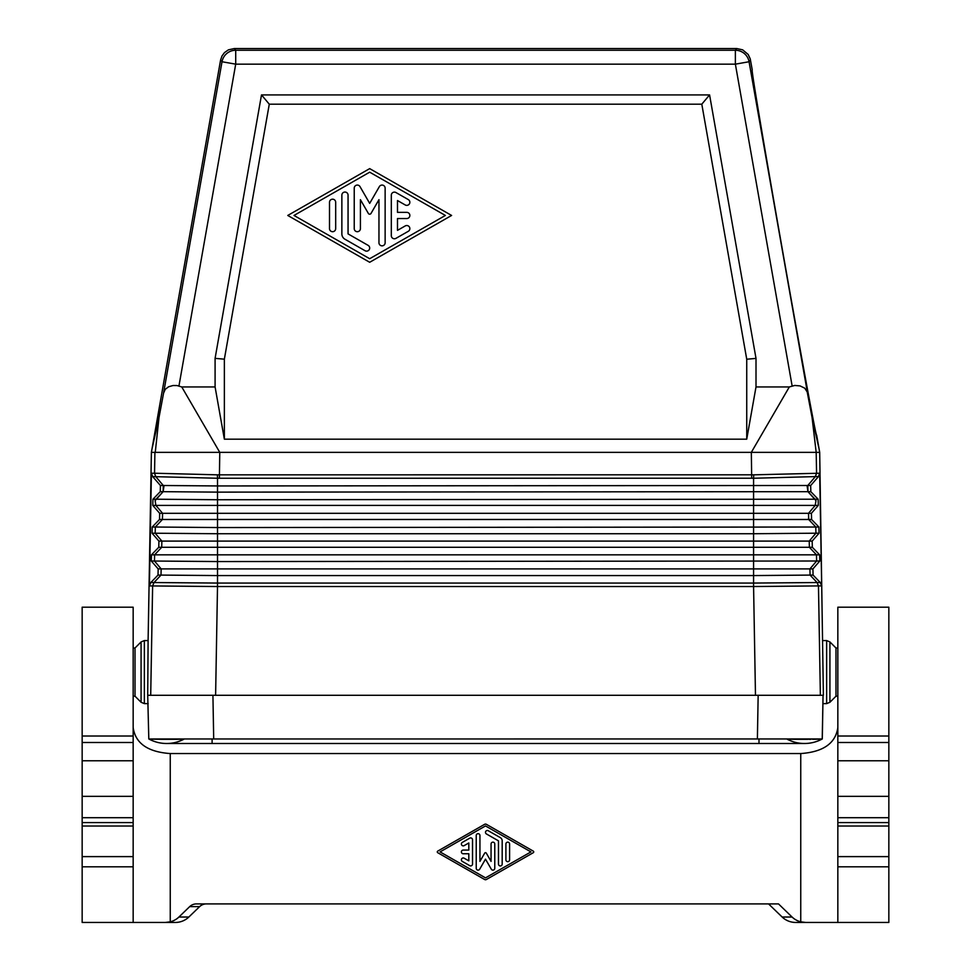 <?xml version="1.0" encoding="UTF-8"?>
<svg xmlns="http://www.w3.org/2000/svg" width="971" height="971" viewBox="0 0 971 971"><rect width="100%" height="100%" fill="white"/><g stroke="black" fill="none" stroke-linecap="round" stroke-linejoin="round"><path stroke-width="1.46" d="M329.509 228.622A3.095 3.095 0 0 0 332.604 231.705A3.095 3.095 0 0 0 335.687 228.622L335.687 202.284A3.095 3.095 0 0 0 332.604 199.189A3.095 3.095 0 0 0 329.509 202.284L329.509 228.622M391.313 195.22L391.313 235.686A3.095 3.095 0 0 0 395.95 238.356L408.318 231.292A3.095 3.095 0 0 0 409.446 227.068A3.095 3.095 0 0 0 405.223 225.94L397.491 230.358L397.491 218.536L406.764 218.536A3.095 3.095 0 0 0 409.859 215.453A3.095 3.095 0 0 0 406.764 212.358L397.491 212.358L397.491 200.536L405.223 204.954A3.095 3.095 0 0 0 409.446 203.825A3.095 3.095 0 0 0 408.318 199.601L395.95 192.537A3.095 3.095 0 0 0 391.313 195.22M354.233 228.622A3.095 3.095 0 0 0 357.316 231.705A3.095 3.095 0 0 0 360.411 228.622L360.411 199.686L368.349 213.426A1.541 1.541 0 0 0 371.019 213.426L378.957 199.686L378.957 242.75A3.095 3.095 0 0 0 382.04 245.845A3.095 3.095 0 0 0 385.135 242.75L385.135 188.143A3.095 3.095 0 0 0 379.37 186.602L369.684 203.376L359.998 186.602A3.095 3.095 0 0 0 354.233 188.143L354.233 228.622M341.865 233.89A6.178 6.178 0 0 0 344.96 239.242L365.047 250.724A3.095 3.095 0 0 0 369.271 249.596A3.095 3.095 0 0 0 368.143 245.372L348.055 233.89L348.055 195.147A3.095 3.095 0 0 0 344.96 192.052A3.095 3.095 0 0 0 341.865 195.147L341.865 233.89M445.373 215.453L369.684 258.711L293.995 215.453L369.684 172.183L445.373 215.453M369.684 262.279L451.6 215.453L369.684 168.626L287.768 215.453L369.684 262.279M154.523 473.217L151.415 473.217L152.665 476.603L217.516 478.254L217.516 485.949L163.286 485.5L155.736 476.603L154.523 473.217L217.358 474.831L217.516 478.254L751.7 478.218L751.323 452.352L819.694 452.352L816.66 435.166C815.858 442.424 748.993 63.382 752.246 69.936L750.231 58.855L748.192 54.485L742.681 49.849L736.807 48.55L234.29 48.55L228.416 49.849L224.459 52.616L221.958 56.039L220.587 60.044L151.391 452.352L148.102 640.581L144.351 640.581L144.351 703.623L148.187 703.623M133.161 742.499L82.159 742.499L82.159 826.018L133.161 826.018L133.161 607.203L82.159 607.203L82.159 736.018L133.161 736.018M82.159 742.499L82.159 736.018M82.159 826.018L82.159 922.45L89.611 922.45M188.859 917.025L178.919 917.025L189.685 906.623L199.625 906.623L188.859 917.025A19.202 18.546 180 0 1 175.29 922.45L82.159 922.45M768.559 903.904L782.141 917.025A19.202 18.546 -0 0 0 795.71 922.45L837.839 922.45L837.839 760.766L888.841 760.766L888.841 796.354L837.839 796.354M805.736 922.45L800.747 921.831A19.202 18.546 180 0 1 792.081 917.025L778.499 903.904L196.482 903.904A9.601 9.273 180 0 0 189.685 906.623M820.398 582.515L753.581 583.061L753.581 575.572L810.081 575.087L817.072 582.515L818.468 585.914L753.581 586.533L755.474 695.285L148.041 695.285L150.711 695.285L152.629 585.914L154.013 582.515L161.004 575.087L158.006 575.087L150.821 582.515L149.4 585.914L217.504 586.533L217.516 583.061L150.821 582.515M819.694 452.352L823.384 695.285L755.474 695.285M751.7 478.218L753.581 478.254L753.581 533.734L217.516 533.734L217.516 561.554L151.282 561.007L158.176 568.909L809.923 568.909L816.635 561.007L217.516 561.554L217.516 575.572L753.581 575.572L753.581 533.734L815.931 533.2L815.774 527.022L808.285 519.024M756.008 386.944L746.735 439.171L746.735 359.221L756.008 358.408L756.008 386.944L789.326 386.944L751.323 452.352L151.391 452.352M217.358 474.831L751.7 474.807L753.739 474.831L753.581 478.254L815.361 476.603L807.799 485.5L807.957 491.678L217.516 492.127L217.516 485.949L807.799 485.5L807.18 486.435L807.957 491.678L810.834 491.678L818.14 499.228L818.31 505.406L811.416 513.307L811.586 519.485L818.893 527.022L819.051 533.2L812.169 541.102L812.326 547.28L819.633 554.829L819.803 561.007L812.909 568.909L813.079 575.087L820.264 582.515L821.697 585.914L819.67 473.217L818.432 476.603L810.676 485.5L810.834 491.678M818.565 476.603L815.361 476.603L816.575 473.217L816.186 452.352L812.084 417.566L807.217 391.993L804.765 388.182L800.068 385.912L794.776 385.451L789.326 386.944M815.057 499.215L807.957 491.678L815.968 500.611L815.057 499.215L217.516 499.737L217.516 527.556L155.324 527.022L162.424 519.485L159.511 519.485L152.204 527.022L152.034 533.2L158.928 541.102L158.759 547.28L151.452 554.829L151.282 561.007M819.172 449.379L812.084 417.566M819.803 561.007L816.635 561.007L816.477 554.829L809.377 547.28L812.326 547.28M215.611 695.285L217.504 586.533L753.581 586.533L753.581 583.061L217.516 583.061L217.516 575.572L161.004 575.087L161.162 568.909L154.45 561.007L154.607 554.829L161.708 547.28L161.866 541.102L809.219 541.102L809.377 547.28L158.759 547.28M811.416 513.307L808.515 513.307L815.215 505.406L155.87 505.406L162.582 513.307L808.515 513.307L808.673 519.485L811.586 519.485M818.31 505.406L815.215 505.406L815.968 500.611M746.735 359.221L701.802 104.188L709.583 94.915L756.008 358.408M753.739 474.831L819.803 473.217M155.129 500.611L163.128 491.678L217.516 492.127L217.516 499.737L156.028 499.215L155.129 500.611L155.87 505.406L152.787 505.406L159.669 513.307L159.511 519.485M158.176 568.909L158.006 575.087M151.415 473.217L149.4 585.914M152.787 505.406L152.945 499.228L160.251 491.678L160.421 485.5L152.665 476.603M159.669 513.307L162.582 513.307L162.424 519.485L159.632 522.447M162.424 519.485L808.673 519.485L811.465 522.447M152.945 499.228L156.028 499.228L163.128 491.678L163.286 485.5L163.905 486.435L163.128 491.678L160.251 491.678M158.928 541.102L161.866 541.102L155.166 533.2L155.324 527.022L152.204 527.022M152.034 533.2L217.516 533.734L217.516 527.556L818.893 527.022M709.583 94.915L261.502 94.915L269.283 104.188L701.802 104.188M224.362 359.173L215.089 358.36L215.089 386.944L224.362 439.171L224.362 359.173L269.283 104.188M261.502 94.915L215.089 358.36M746.735 439.171L224.362 439.171M155.263 452.352L159.001 417.566L151.913 449.379M148.806 738.955L147.713 695.285L148.102 640.581M219.385 478.218L219.774 452.352L181.759 386.944L215.089 386.944M181.759 386.944L176.989 385.548L173.032 385.523L168.663 386.749L165.264 389.274L163.589 393.061L159.001 417.566M837.839 742.499L888.841 742.499L888.841 607.203L837.839 607.203L837.839 760.766M758.157 695.285L757.392 738.955L148.818 738.967A37.092 37.092 0 0 0 183.81 739.259L178.603 739.283M178.543 739.283L173.566 739.307M173.53 739.307L162.691 739.307M162.533 739.307L152.374 739.186M757.392 738.955L822.291 738.955L823.056 695.285L822.231 738.98A37.092 37.092 0 0 1 787.287 739.259L792.457 739.283M829.926 641.94L829.926 702.264L835.982 696.207L835.982 647.997L829.926 641.94L826.649 640.581L826.649 703.623L822.91 703.623L823.056 695.285L767.903 695.285M820.41 739.137L818.614 739.186M818.019 739.21L817.23 739.222M816.842 739.234L812.521 739.283M810.967 739.295L809.001 739.307M807.884 739.307L797.652 739.307M797.519 739.307L792.894 739.283M148.818 738.967A37.092 37.092 0 0 0 166.587 743.495L804.51 743.495A37.092 37.092 0 0 0 822.267 738.967M835.982 647.997L837.839 647.997M835.982 696.207L837.839 696.207M133.161 727.582C135.406 743.325 147.762 751.979 170.253 753.557L800.747 753.557C823.238 751.979 835.594 743.325 837.839 727.582M165.264 922.45L170.253 921.831L170.253 753.557M199.625 906.623A9.601 9.273 180 0 1 206.41 903.904M178.919 917.025A19.202 18.546 180 0 1 170.253 921.831M485.5 825.945L530.919 851.907L485.5 877.869L440.081 851.907L485.5 825.945M486.422 824.343L533.249 851.106A0.922 0.922 0 0 1 533.249 852.72L486.422 879.483A1.857 1.857 0 0 1 484.578 879.483L437.751 852.72A0.922 0.922 0 0 1 437.751 851.106L484.578 824.343A1.857 1.857 0 0 1 486.422 824.343M502.189 840.85L502.189 864.093A1.857 1.857 0 0 1 500.332 865.95A1.857 1.857 0 0 1 498.475 864.093L498.475 840.85L486.422 833.955A1.857 1.857 0 0 1 485.743 831.419A1.857 1.857 0 0 1 488.279 830.739L500.332 837.633A3.714 3.714 0 0 1 502.189 840.85M494.773 868.292L494.773 844.005A1.857 1.857 0 0 0 492.916 842.148A1.857 1.857 0 0 0 491.059 844.005L491.059 861.374L486.301 853.133A0.922 0.922 0 0 0 484.699 853.133L479.941 861.374L479.941 835.533A1.857 1.857 0 0 0 478.084 833.676A1.857 1.857 0 0 0 476.227 835.533L476.227 868.292A1.857 1.857 0 0 0 479.686 869.215L485.5 859.153L491.314 869.215A1.857 1.857 0 0 0 494.773 868.292M509.605 844.005L509.605 859.808A1.857 1.857 0 0 1 507.748 861.665A1.857 1.857 0 0 1 505.903 859.808L505.903 844.005A1.857 1.857 0 0 1 507.748 842.148A1.857 1.857 0 0 1 509.605 844.005M472.525 839.769L472.525 864.056A1.857 1.857 0 0 1 469.733 865.659L462.317 861.423A1.857 1.857 0 0 1 461.638 858.886A1.857 1.857 0 0 1 464.174 858.206L468.811 860.852L468.811 853.764L463.252 853.764A1.857 1.857 0 0 1 461.395 851.907A1.857 1.857 0 0 1 463.252 850.062L468.811 850.062L468.811 842.962L464.174 845.62A1.857 1.857 0 0 1 461.638 844.94A1.857 1.857 0 0 1 462.317 842.403L469.733 838.167A1.857 1.857 0 0 1 472.525 839.769M888.841 796.354L888.841 922.45L837.839 922.45M888.841 922.45L881.389 922.45M133.161 826.018L133.161 922.45M135.018 647.997L135.018 696.207L141.074 702.264L141.074 641.94L135.018 647.997L133.161 647.997M135.018 696.207L133.161 696.207M888.841 742.499L888.841 760.766M154.899 452.352L154.547 473.229L155.748 476.615M234.29 48.55L235.71 50.249L235.71 64.159L222.019 61.743L163.48 393.631M736.807 48.55L735.375 50.249L235.71 50.249A13.91 13.91 140 0 0 222.019 61.743L220.587 60.044M792.081 917.025L782.141 917.025M821.83 585.914L818.468 585.914L820.374 695.285M813.079 575.087L810.081 575.087L809.923 568.909L812.909 568.909M151.452 554.829L819.633 554.829M812.169 541.102L809.219 541.102L815.931 533.2L819.051 533.2M815.07 499.228L818.14 499.228M807.799 485.5L810.676 485.5M815.337 476.615L816.55 473.229M163.286 485.5L160.421 485.5M750.498 60.044L749.066 61.743L735.375 64.159L792.166 386.155M807.617 393.631L749.066 61.743A13.91 13.91 -140 0 0 735.375 50.249L735.375 64.159L235.71 64.159L178.919 386.155M888.841 736.018L837.839 736.018M213.693 738.955L212.928 695.285M758.994 738.967L758.994 743.495M212.103 738.967L212.103 743.495M800.747 921.831L800.747 753.557M133.161 760.766L82.159 760.766M82.159 796.354L133.161 796.354M82.159 817.716L133.161 817.716M82.159 822.571L133.161 822.571M82.159 866.812L133.161 866.812M82.159 856.616L133.161 856.616M888.841 856.616L837.839 856.616M888.841 866.812L837.839 866.812M888.841 822.571L837.839 822.571M888.841 817.716L837.839 817.716M141.074 641.94L144.351 640.581M888.841 826.018L837.839 826.018M822.983 640.581L826.649 640.581M829.926 702.264L826.649 703.623M141.074 702.264L144.351 703.623"/></g></svg>
